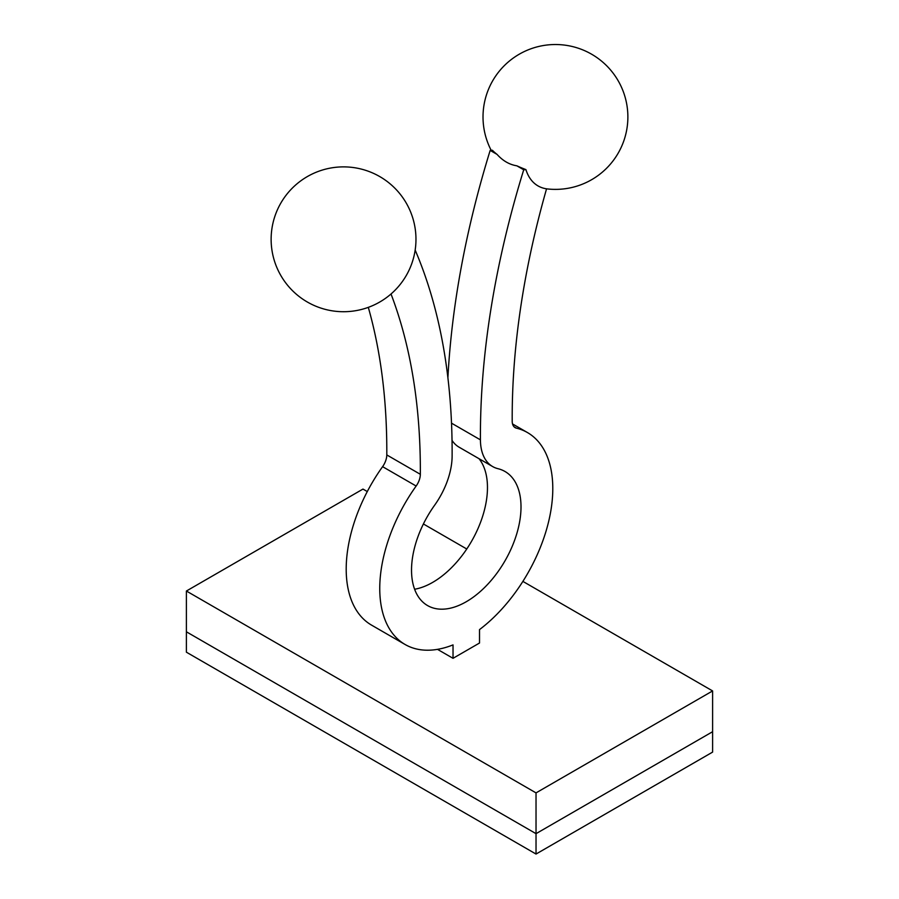 <?xml version="1.0" encoding="UTF-8"?>
<svg xmlns="http://www.w3.org/2000/svg" width="899" height="899" viewBox="0 0 899 899"><rect width="100%" height="100%" fill="white"/><g stroke="black" fill="none" stroke-linecap="round" stroke-linejoin="round"><path stroke-width="1.35" d="M497.046 154.381A57.3 17.193 17.2 0 1 492.382 150.245L490.169 150.414L497.046 154.381C502.856 160.831 509.452 164.641 516.835 165.809L523.724 169.776L525.926 169.608A68.425 39.5 120 0 0 546.558 188.824A696.95 402.381 120 0 0 512.205 421.26A14.114 8.147 120 0 0 515.127 427.643A14.114 8.147 120 0 0 516.408 428.149A122.365 70.65 -60 0 1 527.455 432.554A122.365 70.65 -60 0 1 548.514 522.072A122.365 70.65 -60 0 1 479.515 629.603L479.515 643.021L453.029 658.315L453.029 644.898A122.365 70.65 -60 0 1 405.089 644.493A122.365 70.65 -60 0 1 416.147 486.033A14.114 8.147 120 0 0 420.339 474.301A696.95 402.381 120 0 0 391.02 293.995M367.286 491.562L362.971 489.078L186.396 591.025L186.396 631.806L536.029 833.665L712.604 731.707L712.604 690.938L536.029 792.884L536.029 833.665L712.604 731.707L712.604 752.103L536.029 854.05L186.396 652.191L186.396 631.806L536.029 833.665L536.029 854.05M423.407 523.971L466.761 548.997M522.881 581.395L712.604 690.938M523.724 169.776A741.9 428.34 120 0 0 480.426 439.858A59.064 34.095 120 0 0 492.663 466.57A59.064 34.095 120 0 0 497.99 468.694A77.415 44.692 -60 0 1 504.98 471.481A77.415 44.692 -60 0 1 504.98 560.864A77.415 44.692 -60 0 1 427.564 605.566A77.415 44.692 -60 0 1 434.554 505.317A59.064 34.095 120 0 0 452.118 456.198A741.9 428.34 120 0 0 415.169 250.079M405.089 644.493L371.545 625.12A122.365 70.65 -60 0 1 382.592 466.66A14.114 8.147 120 0 0 386.795 454.928A696.95 402.381 120 0 0 368.309 307.357M437.521 649.359L453.029 658.315M490.169 150.414A741.9 428.34 120 0 0 447.904 377.749M516.835 165.809A57.3 17.193 17.2 0 0 525.926 169.608M479.021 458.692A77.415 44.692 -60 0 1 475.549 533.804A77.415 44.692 -60 0 1 414.619 589.25M452.04 440.398A59.064 34.095 120 0 0 459.108 447.196L492.663 466.57M186.396 591.025L536.029 792.884M516.408 428.149L514.059 426.789M416.147 486.033L382.592 466.66M451.523 423.171L480.426 439.858M420.339 474.301L386.795 454.928M512.542 423.946L527.455 432.554M546.558 188.835A72.414 72.414 0 0 0 610.612 70.043A72.414 72.414 0 0 0 491.18 150.335M365.14 308.424A72.414 72.414 0 0 0 392.616 186.037A72.414 72.414 0 0 0 272.891 223.435A72.414 72.414 0 0 0 365.14 308.424"/></g></svg>
